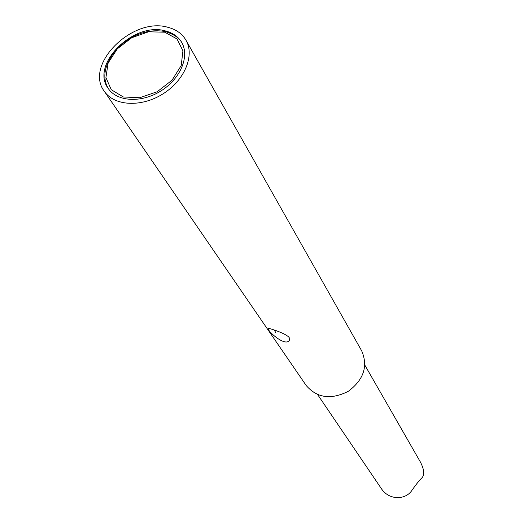 <?xml version="1.0" encoding="UTF-8"?>
<svg xmlns="http://www.w3.org/2000/svg" width="524" height="524" viewBox="0 0 524 524"><rect width="100%" height="100%" fill="white"/><g stroke="black" fill="none" stroke-linecap="round" stroke-linejoin="round"><path stroke-width="0.79" d="M275.781 332.792L274.419 330.14M317.682 394.664L381.197 488.388C389.018 500.675 406.021 500.171 412.205 489.92C415.722 484.916 418.787 481.058 421.401 478.353C424.787 475.438 424.453 469.995 420.399 462.03L364.881 365.195M104.296 91.261L306.199 385.507C317.066 398.089 331.122 400.009 348.368 391.277C363.787 379.618 368.228 366.152 361.698 350.864L186.007 40.256C194.961 55.59 184.461 80.598 162.781 93.999C141.225 107.597 114.14 106.045 104.296 91.261C83.945 64.819 132.454 16.644 167.837 27.287C176.123 29.403 182.182 33.726 186.007 40.256M289.196 337.561L289.353 340.259C285.364 347.464 266.205 329.996 268.386 328.41C268.452 327.945 285.77 333.192 289.196 337.561M165.499 30.949C172.894 32.855 178.311 36.706 181.743 42.516C189.891 56.33 180.426 78.901 160.894 90.966C141.467 103.221 117.042 101.813 108.206 88.432C89.997 64.622 133.699 21.314 165.499 30.949M164.706 32.193L148.58 31.8L131.727 37.728L117.33 48.824L108.121 62.998L105.92 77.578L111.291 89.728L123.33 96.973L139.725 97.733L157.161 91.752L172.01 80.224L181.206 65.566L182.935 50.808L176.988 38.927L164.706 32.193M182.038 43.047C179.889 38.357 174.407 34.551 165.597 31.623C148.43 28.512 132.205 34.158 116.937 48.555C104.4 64.131 101.604 77.591 108.547 88.923"/></g></svg>
